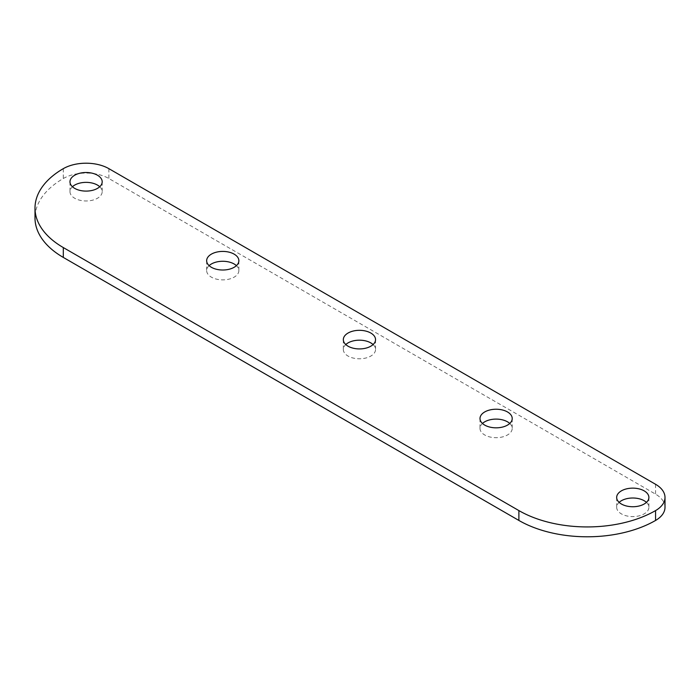 <?xml version="1.0" encoding="UTF-8"?>
<svg xmlns="http://www.w3.org/2000/svg" width="700" height="700" viewBox="0 0 700 700"><rect width="100%" height="100%" fill="white"/><g stroke="black" fill="none" stroke-linecap="round" stroke-linejoin="round"><path stroke-width="0.53" stroke-dasharray="3.5 2.62" d="M665 507.299A32.218 18.603 0 0 0 655.567 494.148L108.868 178.518A32.218 18.603 0 0 0 63.306 178.518A96.644 55.799 0 0 0 35 217.971M646.441 502.373A16.109 9.301 180 0 1 648.891 507.299A16.109 9.301 180 0 1 638.951 515.891A16.109 9.301 180 0 1 621.399 513.879A16.109 9.301 180 0 1 616.674 507.299A16.109 9.301 180 0 1 619.133 502.373M209.107 265.641A16.109 9.301 0 0 0 206.657 270.576A16.109 9.301 0 0 0 211.374 277.148A16.109 9.301 0 0 0 228.926 279.169A16.109 9.301 0 0 0 238.866 270.576A16.109 9.301 0 0 0 236.416 265.641M373.091 344.549A16.109 9.301 180 0 1 375.541 349.484A16.109 9.301 180 0 1 365.601 358.076A16.109 9.301 180 0 1 348.049 356.064A16.109 9.301 180 0 1 343.332 349.484A16.109 9.301 180 0 1 345.783 344.549M99.741 186.734A16.109 9.301 180 0 1 102.191 191.669A16.109 9.301 180 0 1 92.251 200.261A16.109 9.301 180 0 1 74.699 198.24A16.109 9.301 180 0 1 69.983 191.669A16.109 9.301 180 0 1 72.433 186.734M509.766 423.465A16.109 9.301 180 0 1 512.216 428.391A16.109 9.301 180 0 1 502.276 436.984A16.109 9.301 180 0 1 484.724 434.971A16.109 9.301 180 0 1 479.999 428.391A16.109 9.301 180 0 1 482.457 423.465M655.567 484.286L655.567 494.148M63.306 168.656L63.306 178.518M108.868 168.656L108.868 178.518M616.674 497.438L616.674 507.299M648.891 497.438L648.891 507.299M343.332 339.623L343.332 349.484M375.541 339.623L375.541 349.484M69.983 181.808L69.983 191.669M102.191 181.808L102.191 191.669M479.999 418.53L479.999 428.391M512.216 418.53L512.216 428.391M206.657 260.715L206.657 270.576M238.866 260.715L238.866 270.576"/><path stroke-width="1.05" d="M35 208.11L35 217.971A96.644 55.799 0 0 0 63.306 257.425L518.892 520.45A96.644 55.799 0 0 0 655.567 520.45A32.218 18.603 0 0 0 665 507.299L665 497.438A32.218 18.603 0 0 0 655.567 484.286L108.868 168.656A32.218 18.603 0 0 0 63.306 168.656A96.644 55.799 0 0 0 35 208.11A96.644 55.799 0 0 0 63.306 247.564L518.892 510.589A96.644 55.799 0 0 0 655.567 510.589A32.218 18.603 0 0 0 665 497.438M621.399 504.017A16.109 9.301 180 0 1 616.674 497.438A16.109 9.301 180 0 1 632.782 488.136A16.109 9.301 180 0 1 648.891 497.438A16.109 9.301 180 0 1 638.951 506.03A16.109 9.301 180 0 1 621.399 504.017M619.133 502.373A16.109 9.301 180 0 1 646.441 502.373M236.416 265.641A16.109 9.301 0 0 0 209.107 265.641M345.783 344.549A16.109 9.301 180 0 1 373.091 344.549M72.433 186.734A16.109 9.301 180 0 1 99.741 186.734M482.457 423.465A16.109 9.301 180 0 1 509.766 423.465M211.374 267.286A16.109 9.301 0 0 0 228.926 269.308A16.109 9.301 0 0 0 238.866 260.715A16.109 9.301 0 0 0 222.758 251.414A16.109 9.301 0 0 0 206.657 260.715A16.109 9.301 0 0 0 211.374 267.286M348.049 346.194A16.109 9.301 180 0 1 343.332 339.623A16.109 9.301 180 0 1 359.433 330.321A16.109 9.301 180 0 1 375.541 339.623A16.109 9.301 180 0 1 365.601 348.215A16.109 9.301 180 0 1 348.049 346.194M74.699 188.379A16.109 9.301 180 0 1 69.983 181.808A16.109 9.301 180 0 1 86.082 172.506A16.109 9.301 180 0 1 102.191 181.808A16.109 9.301 180 0 1 92.251 190.391A16.109 9.301 180 0 1 74.699 188.379M484.724 425.101A16.109 9.301 180 0 1 479.999 418.53A16.109 9.301 180 0 1 496.108 409.229A16.109 9.301 180 0 1 512.216 418.53A16.109 9.301 180 0 1 502.276 427.123A16.109 9.301 180 0 1 484.724 425.101M655.567 510.589L655.567 520.45M518.892 510.589L518.892 520.45M63.306 247.564L63.306 257.425"/></g></svg>
